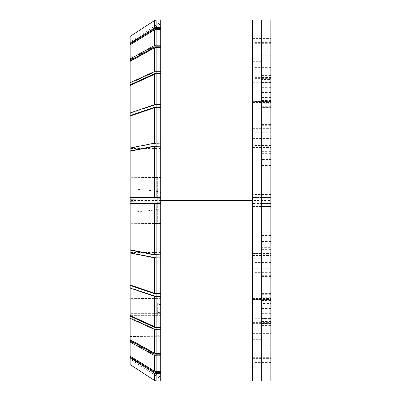 <?xml version="1.0" encoding="UTF-8"?>
<svg xmlns="http://www.w3.org/2000/svg" width="401" height="401" viewBox="0 0 401 401"><rect width="100%" height="100%" fill="white"/><g stroke="black" fill="none" stroke-linecap="round" stroke-linejoin="round"><path stroke-width="0.3" stroke-dasharray="2 1.5" d="M252.495 20.05L252.495 380.95M252.495 253.768L252.495 319.181L252.495 253.537L261.668 253.768L261.668 319.181L261.668 253.537L261.668 319.181L261.668 253.768L270.845 253.768L270.845 319.181L270.845 253.768M252.495 203.558L252.495 262.825L252.495 203.558L261.668 203.558L261.668 262.825L261.668 203.558L252.495 203.558M252.495 324.178L252.495 373.196L252.495 323.617L252.495 324.178L261.668 324.178L261.668 373.191L261.668 323.617L261.668 373.196L261.668 324.178L270.845 324.178L270.845 373.196L270.845 324.178M252.495 70.115L252.495 102.541L252.495 70.115L261.668 70.115L261.668 43.062L261.668 102.541L261.668 43.062L261.668 70.115L270.845 70.115L270.845 43.062L270.845 102.541L270.845 70.115M252.495 200.5L252.495 61.338L252.495 339.662L252.495 200.5L270.845 200.5L270.845 380.95M252.495 72.05L252.495 27.804L252.495 77.383L252.495 72.05L261.668 72.05L261.668 27.804L261.668 77.383L261.668 27.804L261.668 72.05L270.845 72.05L270.845 27.804L270.845 72.05M252.495 49.107L252.495 27.804L252.495 67.99L252.495 49.107L261.668 49.107L261.668 67.99L261.668 27.804L261.668 49.107L252.495 49.107M252.495 106.947L252.495 147.463L252.495 106.947L261.668 106.947L261.668 81.819L261.668 147.463L261.668 81.819L261.668 106.947L270.845 106.947L270.845 81.819L270.845 147.463L270.845 106.947M252.495 153.167L252.495 197.442L252.495 153.167L261.668 153.167L261.668 138.175L261.668 197.442L252.495 197.442L261.668 197.442L261.668 138.175L261.668 153.167L270.845 153.167L270.845 138.175L270.845 197.442L270.845 153.167M252.495 348.895L252.495 373.196L252.495 348.895L270.845 348.895M252.495 327.156L252.495 357.938L252.495 327.156L261.668 327.156L261.668 298.459L261.668 357.938L261.668 298.459L261.668 327.156L270.845 327.156L270.845 298.459L270.845 357.938L270.845 327.156M261.668 200.5L261.668 20.05L261.668 200.5M270.845 20.05L270.845 200.5M270.845 244.124L270.845 203.558L270.845 262.825L270.845 244.124L261.668 244.124L261.668 262.825L261.668 203.558L261.668 244.124L252.495 244.124M252.495 350.82L261.668 350.82L261.668 373.196L261.668 350.8L270.845 350.82M270.845 165.538L261.668 165.538L261.668 197.442L270.845 197.442L261.668 197.442L270.845 197.442L270.845 151.648L270.845 197.442L261.668 197.442L261.668 151.648L270.845 151.879M270.845 203.558L261.668 203.558L270.845 203.558L270.845 249.352L270.845 203.558L261.668 203.558L270.845 203.558M270.845 308.474L270.845 337.993L270.845 308.184L270.845 308.474L261.668 308.474L261.668 319.782L261.668 318.429L270.845 318.429M270.845 315.993L261.668 315.993L261.668 337.993L270.845 337.988L270.845 303.126L270.845 337.988L261.668 337.988L261.668 308.474M270.845 296.905L270.845 325.417L270.845 296.905L261.668 296.905L261.668 325.417L261.668 325.131L270.845 325.131M270.845 267.141L270.845 294.294L270.845 267.141L261.668 267.141L261.668 294.294L261.668 293.296L270.845 293.296M270.845 146.23L270.845 106.706L270.845 146.23L261.668 146.23L261.668 106.706L261.668 107.603L270.845 107.603M270.845 103.278L270.845 75.583L270.845 103.278L261.668 103.278L261.668 75.583L261.668 77.468L270.845 77.468M270.845 75.127L270.845 97.874L270.845 63.007L270.845 75.127L261.668 75.127L261.668 92.816L261.668 79.543L270.845 79.543L270.845 92.816L270.845 63.007L270.845 79.543M270.845 82.045L261.668 82.045L261.668 63.007L261.668 79.543M261.668 75.127L261.668 95.984L270.845 95.984M261.668 103.278L261.668 124.425L270.845 124.425M261.668 146.23L261.668 159.523L270.845 159.523M270.845 231.833L261.668 231.833L261.668 249.352L261.668 247.337L270.845 247.337M261.668 231.833L261.668 206.465L270.845 206.465M261.668 267.141L261.668 243.206L270.845 243.206M261.668 296.905L261.668 276.78L270.845 276.78M261.668 315.993L261.668 303.542L270.845 303.542M270.845 329.918L261.668 329.918L261.668 337.993L261.668 318.429M261.668 329.918L261.668 303.542M270.845 302.143L261.668 302.143L261.668 325.131M261.668 302.143L261.668 276.78M270.845 258.896L261.668 258.896L261.668 243.206M270.845 206.756L261.668 206.756L261.668 247.337M261.668 206.756L261.668 206.465M270.845 129.989L261.668 129.989L261.668 159.523M261.668 165.538L261.668 151.879M261.668 129.989L261.668 107.603M270.845 100.456L261.668 100.456L261.668 124.425M261.668 82.045L261.668 95.984M261.668 100.456L261.668 77.468M261.668 258.896L261.668 293.296M154.475 20.581L156.139 20.085L160.741 20.08L160.741 22.11L130.155 41.97L130.155 43.634L130.155 36.371L130.155 43.904L154.475 28.887L154.475 20.581L130.155 36.371L130.155 41.97L160.741 22.11L160.741 28.416L156.139 28.416L154.475 28.887L130.155 43.904L130.155 43.032L130.155 43.975L154.059 29.213A3.825 3.634 180 0 1 156.139 28.626L160.741 28.626L160.741 45.849L156.139 45.849L154.475 46.27L130.155 59.734L130.155 58.952L130.155 60.551L154.059 47.313A3.825 3.258 180 0 1 156.139 46.787L160.741 46.787L160.741 71.824L156.139 71.824L154.475 72.175L130.155 83.343L130.155 82.691L130.155 84.857L154.059 73.879A3.825 2.702 180 0 1 156.139 73.443L160.741 73.443L160.741 104.917L154.475 105.172L130.155 113.423L130.155 112.947L130.155 115.553L154.059 107.443A3.825 2 180 0 1 156.139 107.117L160.741 107.117L160.741 143.287L154.475 143.438L130.155 148.32L130.155 148.034L130.155 150.941L154.059 146.144A3.825 1.183 180 0 1 156.139 145.954L160.741 145.954L160.741 197.127L130.155 197.192L130.155 197.633L160.741 197.282L160.741 198.831L130.155 199.172L130.155 197.633M154.475 28.045L154.475 28.887L156.139 28.416L160.741 28.416L160.741 27.684L160.741 28.416L160.741 27.684L156.139 27.684A3.825 3.634 0 0 0 154.059 28.27L130.155 43.032M160.741 27.684L160.741 28.626M130.155 43.975L130.155 44.852L154.475 29.829L156.139 29.358L160.741 29.358M130.155 44.852L130.155 59.734L154.475 46.27L156.139 45.849L160.741 45.849L160.741 45.188L160.741 45.849L160.741 45.188L156.139 45.188A3.825 3.258 0 0 0 154.059 45.714L130.155 58.952M160.741 45.188L160.741 46.787M130.155 60.551L130.155 61.333L154.475 47.864L156.139 47.443L160.741 47.443M130.155 115.553L130.155 116.034L154.475 107.779L160.741 107.523M154.475 104.711L154.475 74.335L130.155 85.503L130.155 113.423L154.475 105.172L160.741 104.917L160.741 104.511L160.741 104.917L160.741 104.511L156.139 104.511A3.825 2 0 0 0 154.059 104.836L130.155 112.947M160.741 104.511L160.741 107.117M130.155 150.941L130.155 151.227L154.475 146.345L160.741 146.195M130.155 116.034L130.155 148.32L154.475 143.438L160.741 143.287L156.139 143.047A3.825 1.183 0 0 0 154.059 143.237L130.155 148.034M160.741 143.047L160.741 145.954M130.155 199.172L130.155 201.828L160.741 202.169L160.741 254.805L154.475 254.655L130.155 249.773L130.155 252.966L154.059 257.763A3.825 1.183 180 0 0 156.139 257.953L160.741 257.713L156.139 257.713L160.741 257.713L160.741 293.477L154.475 293.221L130.155 284.966L130.155 288.053L154.059 296.164A3.825 2 180 0 0 156.139 296.489L160.741 296.489L160.741 296.083L156.139 296.083L160.741 296.083L160.741 327.01L156.139 327.01L154.475 326.665L130.155 315.497L130.155 287.577L154.475 295.828L156.139 296.083L154.475 295.828L130.155 287.577L130.155 288.053M160.741 254.805L156.139 255.046A3.825 1.183 0 0 1 154.059 254.856L130.155 250.059M160.741 255.046L160.741 257.953M130.155 252.966L130.155 252.68L156.139 257.713L130.155 252.68L130.155 284.966M160.741 293.477L160.741 293.883L156.139 293.883A3.825 2 0 0 1 154.059 293.557L130.155 285.447M160.741 293.883L160.741 296.489M160.741 327.01L160.741 329.717L160.741 329.176L160.741 329.717L160.741 329.176L156.139 329.176L154.475 328.825L130.155 317.657L154.475 328.825L156.139 329.176L160.741 329.176L160.741 354.213L156.139 354.213A3.825 3.258 0 0 1 154.059 353.687L130.155 340.449L130.155 342.048L130.155 341.266L154.475 354.73L130.155 341.266L130.155 342.048L154.059 355.286A3.825 3.258 180 0 0 156.139 355.812L156.139 355.151L160.741 355.151L156.139 355.151L154.475 354.73L156.139 355.151L156.139 371.642L154.475 371.171L130.155 356.148L130.155 357.968L154.059 372.729A3.825 3.634 180 0 0 156.139 373.316L160.741 373.316L160.741 372.584L156.139 372.584L160.741 372.584L160.741 380.92L156.139 380.915L156.139 372.584L154.475 372.113L156.139 372.584L156.139 373.316L156.139 372.374A3.825 3.634 0 0 1 154.059 371.787L130.155 357.025M156.139 354.213L156.139 355.812L160.741 355.812L160.741 371.642L156.139 371.642M160.741 353.557L156.139 353.557L154.475 353.136L130.155 339.667L130.155 340.449M160.741 354.213L160.741 355.812M130.155 357.968L130.155 357.096L154.475 372.113L130.155 357.096L130.155 364.629L130.155 357.366L130.155 359.03L160.741 378.89L160.741 380.92L160.741 377.226L160.741 378.89L130.155 359.03L130.155 364.629L154.475 380.419L154.475 372.955M160.741 371.642L160.741 372.374L156.139 372.374M160.741 372.374L160.741 373.316M130.155 61.333L130.155 83.343L154.475 72.175L156.139 71.824L160.741 71.824L160.741 71.283L160.741 73.443M154.475 74.335L156.139 73.99L160.741 73.99M130.155 151.227L130.155 197.192M154.475 254.655L154.475 204.084L130.155 203.808L130.155 249.773M154.475 204.084L156.139 204.054L156.139 254.805M160.741 203.873L156.139 204.054M160.741 327.557L156.139 327.557A3.825 2.702 0 0 1 154.059 327.121L130.155 316.143L130.155 339.667M130.155 342.048L130.155 356.148M160.741 377.226L130.155 357.366L160.741 377.226M160.741 202.169L160.741 198.831L160.741 202.169M130.155 56.255L130.155 336.479L130.155 56.255L160.741 55.985L160.741 197.127M160.741 55.985L160.741 335.311L160.741 203.718L130.155 203.367L130.155 201.828M160.741 335.311L160.741 312.88L160.741 336.75L160.741 335.311L130.155 335.061L160.741 335.311M130.155 85.503L130.155 84.857M160.741 71.283L156.139 71.283A3.825 2.702 0 0 0 154.059 71.719L130.155 82.691M130.155 318.309L154.059 329.281A3.825 2.702 180 0 0 156.139 329.717L160.741 329.717M130.155 316.143L130.155 315.497M130.155 203.808L130.155 203.367M160.741 177.583L157.683 177.593L157.683 223.407L160.741 223.417M160.741 312.88L157.683 312.334L157.683 314.655L157.683 312.334L160.741 312.88M130.155 212.189C150.545 210.841 160.741 209.492 160.741 208.144L160.741 218.946L157.683 218.981L157.683 223.407M157.683 177.593L157.683 218.981M157.683 182.019L160.741 182.054L160.741 208.144M160.741 218.946L160.741 182.054M157.683 312.334L157.683 302.835L157.683 312.334M157.683 302.835L160.741 302.84L160.741 304.489L160.741 302.84L157.683 302.835M160.741 298.369L130.155 298.64L160.741 298.369L160.741 302.84L160.741 298.369M160.741 223.437L130.155 223.708L160.741 223.437M160.741 177.563L130.155 177.292L160.741 177.563M160.741 192.856C160.741 191.508 150.545 190.159 130.155 188.811M160.741 200.5L130.155 200.5M252.495 27.809L261.668 27.809L252.495 27.809M261.668 30.867L270.845 30.867L261.668 30.867M252.495 47.143L270.845 47.143M261.668 373.191L270.845 373.191L261.668 373.191M270.845 328.95L252.495 328.95M261.668 370.133L270.845 370.133L261.668 370.133M252.495 351.893L270.845 351.893L252.495 351.893M252.495 333.386L270.845 333.386M252.495 357.662L270.845 357.662M270.845 356.053L252.495 356.053M252.495 330.885L270.845 330.885M252.495 299.517L270.845 299.517M252.495 318.209L270.845 318.209M270.845 318.289L252.495 318.289M252.495 294.053L270.845 294.053M270.845 290.083L252.495 290.083M252.495 255.482L270.845 255.482M270.845 206.726L252.495 206.726M252.495 260.835L270.845 260.835M270.845 262.59L252.495 262.59M252.495 247.833L270.845 247.833M252.495 138.41L270.845 138.41M270.845 140.165L252.495 140.165M252.495 194.274L270.845 194.274M252.495 82.711L270.845 82.711M270.845 82.791L252.495 82.791M252.495 128.661L270.845 128.661M270.845 132.756L252.495 132.756M252.495 147.232L270.845 147.232M252.495 44.947L270.845 44.947M270.845 43.338L252.495 43.338M252.495 73.984L270.845 73.984M270.845 78.385L252.495 78.385M252.495 101.643L270.845 101.643M252.495 38.571L270.845 38.571M270.845 42.606L252.495 42.606M252.495 66.1L270.845 66.1M270.845 76.822L252.495 76.822M270.845 50.18L252.495 50.18M252.495 52.105L270.845 52.105M270.845 67.614L252.495 67.614M252.495 110.917L270.845 110.917M270.845 145.518L252.495 145.518M270.845 327.015L252.495 327.015M252.495 322.615L270.845 322.615M270.845 299.357L252.495 299.357M270.845 334.9L252.495 334.9M252.495 73.844L270.845 73.844M270.845 101.483L252.495 101.483M252.495 156.876L270.845 156.876M270.845 194.505L252.495 194.505M252.495 206.495L270.845 206.495M252.495 268.244L270.845 268.244M270.845 272.339L252.495 272.339M252.495 358.394L270.845 358.394M270.845 362.429L252.495 362.429M270.845 353.857L252.495 353.857M261.668 27.809L270.845 27.809L261.668 27.809M270.845 49.107L261.668 49.107L270.845 49.107M270.845 87.243L261.668 87.243M261.668 63.012L270.845 63.012L261.668 63.007M270.845 66.065L261.668 66.065L270.845 66.065M261.668 71.082L270.845 71.082M270.845 75.869L261.668 75.869M261.668 98.857L270.845 98.857M270.845 107.704L261.668 107.704M261.668 142.104L270.845 142.104M270.845 153.663L261.668 153.663M261.668 194.244L270.845 194.244M270.845 249.121L261.668 249.121M261.668 235.462L270.845 235.462M270.845 293.397L261.668 293.397M261.668 271.011L270.845 271.011M270.845 323.532L261.668 323.532M261.668 300.544L270.845 300.544M270.845 334.935L261.668 334.935L270.845 334.935M261.668 318.955L270.845 318.955M270.845 313.757L261.668 313.757M270.845 321.457L261.668 321.457M261.668 325.873L270.845 325.873M270.845 305.016L261.668 305.016M261.668 297.722L270.845 297.722M270.845 276.575L261.668 276.575M261.668 254.77L270.845 254.77M270.845 241.477L261.668 241.477M270.845 194.535L261.668 194.535M270.845 157.793L261.668 157.793M261.668 169.167L270.845 169.167M261.668 133.859L270.845 133.859M270.845 124.22L261.668 124.22M270.845 82.571L261.668 82.571M261.668 85.007L270.845 85.007M261.668 104.095L270.845 104.095M270.845 97.458L261.668 97.458M270.845 92.526L261.668 92.526M154.059 29.213L154.059 28.27M156.139 20.085L156.139 28.626M154.059 47.313L154.059 45.714M156.139 29.358L156.139 46.787M154.059 107.443L154.059 104.836M156.139 73.99L156.139 107.117M154.059 146.144L154.059 143.237M156.139 107.523L156.139 145.954M154.059 257.763L154.059 254.856M156.139 255.046L156.139 293.477M154.059 296.164L154.059 293.557M156.139 293.883L156.139 327.01M154.059 355.286L154.059 353.687M154.059 372.729L154.059 371.787M154.475 71.548L154.475 47.864M154.475 45.513L154.475 29.829M156.139 47.443L156.139 73.443M156.139 146.195L156.139 196.946M154.475 196.916L154.475 146.345M154.475 326.665L154.475 296.289M154.475 293.221L154.475 257.833M156.139 327.557L156.139 353.557M154.475 353.136L154.475 329.452M154.475 371.171L154.475 355.486M154.059 73.879L154.059 71.719M154.059 329.281L154.059 327.121M154.475 143.167L154.475 107.779M160.741 23.774L130.155 43.634L160.741 23.774M160.741 313.662L130.155 313.662L160.741 313.662M160.741 315.336L130.155 315.336L160.741 315.336M160.741 148.44L130.155 148.535M160.741 252.56L130.155 252.465M261.668 27.804L270.845 27.804L261.668 27.804M252.495 323.617L270.845 323.617M252.495 373.196L261.668 373.196L252.495 373.196M270.845 357.938L252.495 357.938M252.495 319.181L270.845 319.181M270.845 262.825L252.495 262.825M270.845 138.175L252.495 138.175M252.495 81.819L270.845 81.819M270.845 43.062L252.495 43.062M252.495 50.2L270.845 50.2M252.495 253.537L270.845 253.537M252.495 333.01L270.845 333.01M252.495 67.99L270.845 67.99M252.495 102.541L270.845 102.541M252.495 147.463L270.845 147.463M252.495 298.459L270.845 298.459M252.495 350.8L270.845 350.8M270.845 77.383L252.495 77.383M252.495 339.662L261.668 339.662M252.495 61.338L261.668 61.338M261.668 373.196L270.845 373.196L261.668 373.196M270.845 55.223L261.668 55.223M270.845 345.777L261.668 345.777M261.668 75.583L270.845 75.583M270.845 106.706L261.668 106.706M261.668 151.648L270.845 151.648M261.668 249.352L270.845 249.352M270.845 294.294L261.668 294.294M261.668 325.417L270.845 325.417M270.845 337.993L261.668 337.993L270.845 337.993M261.668 308.184L270.845 308.184M261.668 319.782L270.845 319.782M261.668 318.394L270.845 318.394M261.668 303.126L270.845 303.126M261.668 275.677L270.845 275.677M261.668 241.242L270.845 241.242M261.668 159.758L270.845 159.758M261.668 125.323L270.845 125.323M261.668 82.606L270.845 82.606M261.668 97.874L270.845 97.874M270.845 81.218L261.668 81.218M270.845 92.816L261.668 92.816M270.845 87.338L261.668 87.338M270.845 313.662L261.668 313.662M261.668 345.015L270.845 345.015M261.668 55.985L270.845 55.985M130.155 357.371L160.741 377.231M130.155 43.629L160.741 23.769M157.683 314.655L160.741 315.191M160.741 304.489L157.683 304.489M130.155 336.479L160.741 336.75L130.155 336.479"/><path stroke-width="0.6" d="M252.495 380.95L252.495 20.05L261.668 20.05L261.668 380.95L261.668 20.05L270.845 20.05L270.845 380.95L252.495 380.95M156.139 372.374L156.139 380.915L154.475 380.419L156.139 380.915L160.741 380.92L160.741 373.316L156.139 373.316A3.825 3.634 180 0 1 154.059 372.729L130.155 357.968L130.155 357.025L154.059 371.787A3.825 3.634 0 0 0 156.139 372.374L160.741 372.374L160.741 355.812L156.139 355.812A3.825 3.258 180 0 1 154.059 355.286L130.155 342.048L130.155 340.449L154.059 353.687A3.825 3.258 0 0 0 156.139 354.213L160.741 354.213L160.741 296.489L156.139 296.489A3.825 2 180 0 1 154.059 296.164L130.155 288.053L130.155 285.447L154.059 293.557A3.825 2 0 0 0 156.139 293.883L160.741 293.883L160.741 257.953L156.139 257.953A3.825 1.183 180 0 1 154.059 257.763L130.155 252.966L130.155 250.059L154.059 254.856A3.825 1.183 0 0 0 156.139 255.046L160.741 255.046L160.741 203.873L130.155 203.808L130.155 203.367L160.741 203.718L160.741 202.169L130.155 201.828L130.155 203.367M160.741 373.316L160.741 372.374M130.155 357.025L130.155 356.148L154.475 371.171L156.139 371.642L160.741 371.642M160.741 355.812L160.741 354.213M130.155 340.449L130.155 339.667L154.475 353.136L156.139 353.557L160.741 353.557M160.741 296.489L160.741 293.883M130.155 285.447L130.155 284.966L154.475 293.221L160.741 293.477M160.741 257.953L160.741 255.046M130.155 250.059L130.155 249.773L154.475 254.655L160.741 254.805M130.155 339.667L130.155 316.143L154.059 327.121A3.825 2.702 0 0 0 156.139 327.557L160.741 327.557M154.475 372.955L154.475 380.419L130.155 364.629L130.155 357.968M130.155 356.148L130.155 342.048M130.155 249.773L130.155 203.808M154.475 296.289L154.475 326.665L130.155 315.497L130.155 288.053M160.741 27.684L160.741 20.08L156.139 20.085L154.475 20.581L130.155 36.371L130.155 43.032L154.059 28.27A3.825 3.634 0 0 1 156.139 27.684L160.741 27.684L160.741 28.626L156.139 28.626A3.825 3.634 180 0 0 154.059 29.213L130.155 43.975L130.155 58.952L154.059 45.714A3.825 3.258 0 0 1 156.139 45.188L160.741 45.188L160.741 28.626M130.155 201.828L130.155 199.172L160.741 198.831L160.741 45.188M160.741 146.195L154.475 146.345L154.475 196.916L130.155 197.192L130.155 197.633L160.741 197.282L160.741 203.873M154.475 326.665L156.139 327.01L160.741 327.01M130.155 315.497L130.155 316.143M160.741 329.717L156.139 329.717A3.825 2.702 180 0 1 154.059 329.281L130.155 318.309M130.155 284.966L130.155 252.966M130.155 197.633L130.155 199.172M130.155 197.192L130.155 58.952M130.155 43.975L130.155 43.032M130.155 148.034L154.059 143.237A3.825 1.183 0 0 1 156.139 143.047L160.741 143.047M160.741 145.954L156.139 145.954A3.825 1.183 180 0 0 154.059 146.144L130.155 150.941M154.475 146.345L130.155 151.227M130.155 112.947L154.059 104.836A3.825 2 0 0 1 156.139 104.511L160.741 104.511M160.741 107.523L154.475 107.779L130.155 116.034M160.741 107.117L156.139 107.117A3.825 2 180 0 0 154.059 107.443L130.155 115.553M160.741 47.443L156.139 47.443L154.475 47.864L130.155 61.333M160.741 46.787L156.139 46.787A3.825 3.258 180 0 0 154.059 47.313L130.155 60.551M160.741 29.358L156.139 29.358L154.475 29.829L130.155 44.852M160.741 197.127L156.139 196.946L156.139 146.195M160.741 73.99L156.139 73.99L154.475 74.335L130.155 85.503M154.475 196.916L156.139 196.946M130.155 82.691L154.059 71.719A3.825 2.702 0 0 1 156.139 71.283L160.741 71.283M160.741 73.443L156.139 73.443A3.825 2.702 180 0 0 154.059 73.879L130.155 84.857M252.495 200.5L160.741 200.5M154.059 371.787L154.059 372.729M154.059 353.687L154.059 355.286M156.139 371.642L156.139 354.213M154.059 293.557L154.059 296.164M156.139 327.01L156.139 293.883M154.059 254.856L154.059 257.763M156.139 293.477L156.139 255.046M154.475 329.452L154.475 353.136M154.475 355.486L154.475 371.171M156.139 353.557L156.139 327.557M154.475 204.084L154.475 254.655M156.139 254.805L156.139 204.054M154.475 257.833L154.475 293.221M154.059 327.121L154.059 329.281M154.059 143.237L154.059 146.144M156.139 145.954L156.139 107.523M154.059 104.836L154.059 107.443M156.139 107.117L156.139 73.99M154.059 45.714L154.059 47.313M156.139 46.787L156.139 29.358M154.059 28.27L154.059 29.213M156.139 28.626L156.139 20.085M154.475 74.335L154.475 104.711M154.475 20.581L154.475 28.045M154.475 47.864L154.475 71.548M156.139 73.443L156.139 47.443M154.475 29.829L154.475 45.513M154.059 71.719L154.059 73.879M154.475 107.779L154.475 143.167"/></g></svg>
